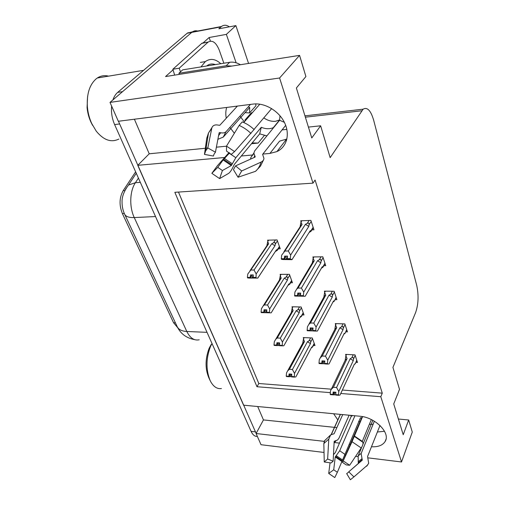<?xml version="1.0" encoding="UTF-8"?>
<svg xmlns="http://www.w3.org/2000/svg" width="505" height="505" viewBox="0 0 505 505"><rect width="100%" height="100%" fill="white"/><g stroke="black" fill="none" stroke-linecap="round" stroke-linejoin="round"><path stroke-width="0.76" d="M236.51 107.047L236.365 106.214M226.278 118.214C225.527 114.408 225.666 110.822 226.688 107.445M371.465 446.761C378.15 447.102 382.714 445.328 385.151 441.446C390.807 432.962 375.089 417.199 359.768 416.227L243.58 405.18L137.764 165.324L224.807 157.491M377.38 432.002L384.52 431.264M137.764 165.324L149.227 153.791L134.393 119.218M262.859 154.063L269.935 153.425L276.917 151.588C286.689 147.132 290.299 134.399 284.517 122.627C278.836 110.835 264.689 102.515 253.068 104.08L118.328 121.269L110.008 102.401L192.146 32.061C193.838 30.83 195.681 30.483 197.676 31.02C195.681 30.483 193.838 30.83 192.146 32.061L122.557 91.651L117.671 92.39L187.166 33.254L192.601 31.752M324.033 452.455L261.022 444.709L256.079 433.517L324.292 441.364M257.702 406.519L263.452 419.92L256.079 433.517M203.023 42.982L209.12 37.521L210.402 41.12M340.755 393.483L380.802 396.715L401.526 461.974L412.276 432.065L408.665 419.99L403.224 434.736L393.736 403.962L399.499 389.355L392.928 367.4L415.628 312.532C418.449 304.269 418.815 295.236 416.726 285.426L373.7 120.329C370.847 110.544 367.324 106.826 363.145 109.181L330.163 157.636L320.637 125.795L311.768 137.953L296.372 87.99L305.904 76.545L299.566 55.373L165.558 76.552L173.076 69.816M248.567 63.434L235.879 25.61L226.36 34.378L236.125 62.784M226.36 34.378L209.12 37.521M235.879 25.61L218.848 28.804L221.417 26.525C223.86 24.732 226.499 24.833 229.333 26.834M401.526 461.974L368.101 457.865M357.912 456.615L355.627 456.337M345.755 455.119L344.549 454.973M334.329 453.717L333.534 453.623M299.566 55.373L279.593 77.991L110.008 102.401M241.314 156.001L253.081 154.947M334.727 442.563L339.493 443.112M349.144 444.223L350.546 444.387M279.593 77.991L312.986 183.151L174.844 192.31L256.976 386.729L330.327 392.644M244.319 121.869L239.982 116.118M320.637 125.795L308.422 127.096M286.859 129.387L282.074 129.892M408.665 419.99L398.376 419.017M342.352 390.037L382.272 393.155L315.082 180.039L312.986 183.151M382.272 393.155L380.802 396.715M177.716 327.707L173.575 322.752L122.399 213.602C119.047 205.238 119.306 197.594 123.176 190.669L135.63 171.82M178.48 192.07L258.819 383.51L331.337 389.178M258.819 383.51L256.976 386.729M323.888 265.699L325.738 265.687L322.821 256.799L312.879 256.944L313.258 258.074M335.162 299.642L336.885 299.667L334.127 291.252L324.368 291.158L324.753 292.3M345.837 331.817L347.453 331.88L344.833 323.894L335.263 323.585L335.655 324.74M355.956 362.363L357.49 362.451L355.002 354.876L345.609 354.371L345.994 355.539M311.964 229.851L313.959 229.788L310.872 220.388L300.734 220.799L301.106 221.91M290.659 282.743L292.439 282.75L289.416 274.341L280.098 274.36L280.471 275.383M302.331 314.912L304.004 314.956L301.138 306.971L291.978 306.781L292.357 307.81M313.416 345.477L314.994 345.553L312.267 337.965L303.271 337.58L303.65 338.615M278.337 248.839L280.243 248.795L277.056 239.925L267.568 240.178L267.94 241.188M263.452 419.92L336.873 427.596M333.641 413.747L337.902 420.046M149.227 153.791L207.719 148.034M216.393 147.182L226.499 146.191M251.503 143.729L258.112 143.079L252.191 142.902M234.358 133.269L229.889 127.405M286.903 139.033L279.581 141.116L269.935 153.425M286.537 140.428L285.47 140.535M256.142 433.404L118.454 121.251M257.373 436.446C254.823 436.591 252.727 434.906 251.092 431.384L114.616 124.577C112.053 118.637 111.056 112.47 111.624 106.069M112.924 99.902C114.042 96.657 115.626 94.151 117.671 92.39M253.156 275.825L251.673 278.04L254.463 278.04L253.182 277.927L253.257 274.941L250.467 274.947L250.183 277.397L247.399 277.397L247.797 273.969L250.827 270.03L254.034 270.011L271.728 243.757L273.508 242.804C274.865 242.192 275.446 242.652 275.244 244.18L277.415 240.929M250.183 277.397L247.399 277.397M268.647 240.153L267.751 241.472L266.911 245.443M267.751 241.472L268.603 243.833L250.827 270.03M275.345 251.547L277.39 250.253L277.264 249.767L276.462 249.805L257.771 278.091L253.182 277.927M255.991 277.933L256.174 273.95L274.991 245.739L275.244 244.18M257.771 278.091L249.413 278.085L247.608 277.927L247.728 277.535M268.603 243.833L267.978 244.174L250 270.642M254.034 270.011L256.174 273.95M255.782 277.397L252.98 277.397M271.728 243.757L274.991 245.739M257.802 278.097L276.462 249.805M247.608 277.927L251.673 278.04M252.254 274.941L250.392 277.927M251.976 274.941L250.234 277.535M247.557 277.788L250.335 277.794M313.144 227.307L311.011 230.703L310.24 230.709L291.985 259.671L283.236 259.551L281.481 259.311L281.607 258.888M281.43 259.166L290.463 259.191L290.261 258.629L287.257 258.667L287.528 256.111L284.536 256.161L284.315 258.85L281.329 258.895L281.664 255.183L284.858 251.048L288.292 250.979L305.399 224.34L308.814 226.404L309.06 224.788L311.206 221.411M286.329 256.13L284.41 259.128M281.481 259.311L284.46 259.273M284.264 258.712L281.279 258.749M284.315 258.85L286.051 256.136M287.465 256.685L285.71 259.444M311.011 230.703L311.08 231.239L309.104 232.515M310.24 230.709L309.186 232.388M292.193 259.437L290.463 259.191M287.459 259.235L287.257 258.667M305.399 224.34L307.236 223.361C308.637 222.73 309.243 223.21 309.06 224.788M288.292 250.979L290.64 255.038L308.814 226.404M290.261 258.629L290.64 255.038M302.053 224.466L300.98 222.112L300.103 226.72L302.053 224.466L284.858 251.048M300.98 222.112L301.864 220.754M266.76 310.177L265.201 312.702L266.722 312.74L266.798 309.843L264.058 309.773L263.787 312.185L261.053 312.109L261.432 308.744L263.2 305.897L264.386 304.944L267.536 305.007L284.258 278.154L285.988 277.207C287.301 276.595 287.863 277.043 287.68 278.552L289.737 275.225M263.787 312.185L261.053 312.109M281.121 274.354L280.294 275.667L279.442 280.035L280.313 278.646L263.2 305.897M280.294 275.667L281.19 278.154L264.386 304.944M287.964 285.382L289.775 284.163L288.835 283.943L271.166 312.854L266.728 312.753M269.481 312.829L269.657 308.934L287.44 280.092L287.68 278.552M265.636 309.811L263.982 312.683L261.255 312.614L261.35 312.248M281.19 278.154L280.313 278.646M267.536 305.007L269.657 308.934M269.291 312.324L266.533 312.254M284.258 278.154L287.44 280.092M271.191 312.829L288.835 283.943M263.982 312.683L265.201 312.702M265.396 309.805L263.837 312.311M261.205 312.481L263.932 312.557M280.313 338.123L282.415 342.036L282.251 345.837L279.543 345.704L279.612 342.863L276.917 342.731L276.664 345.098L273.981 344.966L274.335 341.658L275.73 339.265L277.22 337.984L280.313 338.123L296.138 310.771L297.817 309.83C299.093 309.218 299.642 309.653 299.471 311.143L301.416 307.747M276.664 345.098L273.981 344.966M292.95 306.8L292.187 308.1L291.379 312.462L292.048 311.314L275.73 339.265M292.187 308.1L293.121 310.695L277.22 337.984M299.913 317.468L301.504 316.351L300.563 316.313L283.842 345.748L282.251 345.837M282.415 342.036L299.244 312.664L299.471 311.143M278.331 342.8L276.847 345.572L274.164 345.439L274.247 345.098M279.524 342.857L277.996 345.508L279.499 345.578M293.121 310.695L292.048 311.314M282.068 345.363L279.36 345.231M296.138 310.771L299.244 312.664M299.964 317.374L300.563 316.313M276.847 345.572L277.996 345.508M278.116 342.788L276.708 345.218M274.12 345.319L276.803 345.452M292.42 369.502L294.503 373.403L294.346 377.115L291.688 376.926L291.751 374.154L289.1 373.965L288.866 376.288L286.228 376.099L286.562 372.854L287.654 370.872L289.384 369.3L292.42 369.502L307.419 341.733L309.047 340.799C310.291 340.193 310.827 340.623 310.663 342.093L312.513 338.64M288.866 376.288L286.228 376.099M304.199 337.618L303.486 338.912L302.716 343.223L303.227 342.314L287.654 370.872M303.486 338.912L304.458 341.595L289.384 369.3M311.231 347.951L312.627 346.941L311.705 347.061L295.854 376.919L294.346 377.115M294.503 373.403L310.449 343.589L310.663 342.093M290.381 374.06L289.043 376.736L286.404 376.547L286.468 376.231M291.454 374.129L290.129 376.597L291.6 376.705M304.458 341.595L303.227 342.314M294.169 376.667L291.511 376.477M307.419 341.733L310.449 343.589M311.288 347.85L311.705 347.061M289.043 376.736L290.129 376.597M290.186 374.041L288.911 376.402M286.36 376.433L288.999 376.623M324.942 263.263L322.929 266.747L322.196 266.817L305.184 296.271L294.75 296.056L294.857 295.665M294.705 295.924L303.555 296.176L303.372 295.646L300.425 295.608L300.677 293.096L297.742 293.064L297.533 295.703L294.611 295.665L294.92 292.029L296.681 289.15L298.038 288.046L301.403 288.071L317.525 260.738L320.852 262.752L321.079 261.154L323.112 257.683M299.32 293.083L297.628 295.962M294.75 296.056L297.679 296.094M297.483 295.564L294.56 295.526M297.533 295.703L299.08 293.083M300.645 293.096L298.853 296.164M322.929 266.747L323.074 267.094L321.363 268.269M322.196 266.817L321.464 268.092M305.184 296.271L303.555 296.176M300.608 296.138L300.425 295.608M317.525 260.738L319.305 259.759C320.662 259.128 321.256 259.595 321.079 261.154M301.403 288.071L303.726 292.124L320.852 262.752M303.372 295.646L303.726 292.124M314.249 260.776L313.132 258.276L312.311 262.834L313.233 261.363L314.249 260.776L298.038 288.046M313.132 258.276L313.94 256.925M307.236 330.623L310.146 330.857L307.28 330.75L307.362 330.384M311.61 327.953L310.102 330.731M312.848 330.466L313.024 330.971L315.915 331.078L315.739 330.573L312.848 330.466L313.087 328.01L310.209 327.903L310.013 330.485L307.147 330.377L307.438 326.817L308.789 324.462L310.48 322.973L313.782 323.08L329.001 295.166L332.24 297.136L332.454 295.564L334.373 292.01M309.969 330.358L307.103 330.251M310.013 330.485L311.396 327.947M310.146 330.857L312.999 330.895M312.797 327.998L311.257 330.832M336.109 297.293L334.392 301.056L332.909 302.123M334.209 300.854L333.515 300.986L333.022 301.914M333.515 300.986L317.487 330.971M317.456 331.04L315.915 331.078M329.001 295.166L330.731 294.194C332.044 293.563 332.618 294.024 332.454 295.564M313.782 323.08L316.073 327.12L332.24 297.136M315.739 330.573L316.073 327.12M325.788 295.122L324.639 292.509L323.856 297.016L324.538 295.867L325.788 295.122L310.48 322.973M324.639 292.509L325.378 291.164M319.084 363.436L321.938 363.726L319.128 363.556L319.198 363.215M323.257 360.917L321.893 363.606M324.595 363.423L324.765 363.897L327.6 364.067L327.429 363.594L324.595 363.423L324.816 361.012L321.994 360.841L321.811 363.373L319.002 363.202L319.28 359.712L320.284 357.837L322.24 356L325.479 356.183L339.871 327.783L343.028 329.708L343.236 328.162L345.048 324.545M321.767 363.253L318.958 363.082M321.811 363.373L323.061 360.905M321.938 363.726L324.696 363.72M324.317 360.98L322.985 363.613M346.695 329.557L345.104 333.262L343.81 334.222M344.896 333.18L343.924 333.994M344.24 333.363L329.102 363.808M329.052 363.909L327.6 364.067M339.871 327.783L341.55 326.823C342.819 326.192 343.381 326.64 343.236 328.162M325.479 356.183L327.745 360.204L343.028 329.708M327.429 363.594L327.745 360.204M336.721 327.676L335.541 324.955L334.809 329.411L335.301 328.534L336.721 327.676L322.24 356M335.541 324.955L336.229 323.617M330.308 394.512L333.104 394.847L330.346 394.626L330.403 394.304M334.297 392.126L333.066 394.733M335.718 394.626L335.875 395.074L338.653 395.308L338.495 394.853L335.718 394.626L335.926 392.259L333.161 392.038L332.984 394.519L330.226 394.291L330.485 390.87L331.223 389.412L333.382 387.278L336.564 387.524L350.186 358.733L353.266 360.62L353.462 359.093L355.179 355.419M332.947 394.399L330.188 394.178M332.984 394.519L334.127 392.114M333.104 394.847L335.774 394.803M335.257 392.208L334.095 394.664M356.745 360.185L355.28 363.821M355.034 363.859L354.232 364.471M354.415 364.086L340.08 394.942M340.029 395.043L338.653 395.308M350.186 358.733L351.815 357.78C353.052 357.155 353.601 357.591 353.462 359.093M336.564 387.524L338.792 391.526L353.266 360.62M338.495 394.853L338.792 391.526M347.093 358.563L345.893 355.754L345.193 360.153L347.093 358.563L333.382 387.278M345.893 355.754L346.531 354.422M374.369 421.22L361.144 453.534L362.281 460.137L348.759 471.828L353.923 476.903L367.286 465.282L368.688 463.287L367.558 456.52L379.994 425.481M358.657 421.265L359.989 421.877M369.363 424.314L373.1 424.314M350.356 415.331L351.297 416.253L335.333 452.575L333.483 454.639M331.211 434.496L340.338 414.378M342.725 414.605L334.102 433.744L330.649 434.881L328.787 439.091L327.638 459.02L333.13 461.198L334.19 441.307L337.618 439.969L338.943 438.201L349.113 415.217M362.249 416.574L342.504 462.397L352.029 441.717L362.565 416.631M371.327 419.567L362.306 441.37L362.723 442.165C363.392 443.409 362.893 445.341 361.214 447.967L349.656 465.269L346.196 464.909L342.504 462.397M348.759 471.828L358.31 463.464L358.159 455.901L361.839 446.957M362.893 444.394L372.804 420.324M361.574 418.159L360.501 417.667L337.353 472.282L333.723 469.808L335.225 456.962L339.695 450.763L354.927 415.766M336.008 440.827L334.102 443.043M327.638 459.02L324.254 461.98L331.091 462.952L333.13 461.198M343.413 461.021L349.656 465.269M353.923 476.903L350.369 479.75L346.657 473.545M337.353 472.282L334.783 477.578L328.717 473.45L333.723 469.808M324.254 461.98L323.831 443.605L324.81 440.379M330.049 462.801L328.717 473.45M362.723 442.165L354.232 436.333L362.571 441.982M362.287 441.679L354.239 436.213L362.3 441.698M351.297 416.253L352.806 415.565M279.972 115.714L279.606 120.278L254.684 150.894L253.838 153.103L255.208 156.803L254.937 157.15L235.551 165.874L241.674 170.974L261.028 162.105C262.859 161.228 263.831 159.984 263.945 158.374L262.613 154.372L285.691 125.347M273.735 127.487L273.312 127.683C269.607 129.204 265.605 129.072 261.3 127.279L235.829 157.718L231.334 165.539L222.421 170.52L219.618 178.612L228.576 173.417C230.078 172.382 231.719 169.932 233.518 166.057L234.32 164.434L259.69 133.863L266.905 135.883M229.043 152.548L217.352 165.785L211.841 173.329L217.762 167.351L223.115 159.959L229.56 152.914M246.175 119.754L244.887 120.165L245.241 120.815M244.887 120.165L251.225 112.95L252.5 112.533M237.394 106.082L219.808 125.278L218.311 125.126C215.111 124.432 212.965 125.29 211.885 127.708L207.807 147.946L215.439 152.207L219.119 132.796L220.723 132.727C223.103 133.269 224.933 132.872 226.202 131.527L250.448 104.415M243.757 122.513L259.829 104.175M271.671 108.581L253.996 129.45M250.518 159.138L250.966 157.263L253.422 154.006M279.701 119.881L275.629 121.276C271.545 121.661 267.599 120.525 263.799 117.88M245.026 112.659L249.596 112.931L255.928 105.747L255.732 103.897M249.596 112.931L249.691 107.42L223.267 137.089L217.889 139.298M226.499 146.109L226.543 151.153L231.303 154.391L234.56 151.588L226.499 146.109L239.162 125.429L242.286 121.888L243.341 122.248M235.551 165.874L233.43 169.636L238.057 177.242L241.674 170.974M207.807 147.946L205.649 150.938L204.475 154.41L213.419 156.032L214.013 154.227L215.439 152.207M222.421 170.52L217.762 167.351M219.618 178.612L211.841 173.329M254.072 129.526L234.56 151.588M263.515 159.927L260.473 166.158L255.536 171.315L238.057 177.242M204.475 154.41L206.766 138.162L208.035 135.864M231.871 66.073L226.158 65.764L178.934 73.269L179.325 74.374M240.405 64.722C236.82 62.576 233.253 61.768 229.687 62.285L182.671 69.86L178.934 73.269M206.135 42.426L202.019 43.165L172.836 69.254L174.673 75.112M201.716 43.411L208.18 42.06C212.422 39.756 216.121 42.471 219.277 50.197L223.86 63.226M172.836 69.254L179.199 68.213L180.493 71.849M207.877 42.313L179.199 68.213M249.691 107.42L248.296 106.82M261.3 127.279L259.69 133.863M279.606 120.278L284.365 122.324M211.21 344.435L209.114 348.324C204.935 359.56 205.062 369.881 209.506 379.287L210.042 380.328M211.999 343.495L210.509 346.468C205.996 358.298 205.844 369.597 210.055 380.36L210.964 382.133C213.886 387.026 217.377 389.153 221.436 388.522M200.952 66.919L205.339 61.597C210.301 58.125 215.452 58.826 220.792 63.718M87.586 96.569L87.075 107.496C87.7 114.124 89.568 120.114 92.68 125.461M108.512 76.148C104.51 75.138 100.779 75.756 97.301 78.004L96.203 78.812C89.555 84.663 86.62 94.006 87.378 106.833C87.921 112.779 89.379 118.366 91.765 123.592L96.253 131.161C103.702 140.207 111.245 142.833 118.89 139.039M206.678 65.991C209.19 63.952 212.094 63.485 215.389 64.589M221.02 26.86L187.166 33.254M361.706 110.784L305.367 117.179M123.176 190.669L124.83 190.555M122.399 213.602L124.318 213.501M173.575 322.752L175.405 322.821M258.112 143.079L264.38 135.428M125.347 189.558L128.516 185.032C123.996 191.225 121.844 196.893 122.059 202.038C122.014 206.292 122.866 210.326 124.596 214.12C125.758 216.594 128.977 217.743 134.261 217.567L186.812 331.488C181.768 331.185 178.543 329.538 177.141 326.533L124.722 214.379M136.268 173.259L128.516 185.032L135.416 182.715C129.716 191.098 129.173 206.93 134.261 217.567L155.521 216.544M207.031 332.341L186.812 331.488C190.101 338.079 194.236 340.843 199.222 339.777M138.427 178.101L135.416 182.715L140.308 182.343M251.092 431.384L255.353 431.87M114.616 124.577L119.521 123.959M273.508 242.804L275.414 239.97M279.416 246.503L277.264 249.767M307.236 223.361L309.092 220.464M285.988 277.207L287.768 274.341M291.631 280.502L289.592 283.848M297.817 309.83L299.484 306.939M303.215 312.765L301.283 316.168M309.047 340.799L310.619 337.895M314.224 343.406L312.387 346.866M319.305 259.759L321.029 256.824M330.731 294.194L332.334 291.233M341.55 326.823L343.059 323.838M351.815 357.78L353.235 354.781M333.597 433.984L334.102 433.744M354.34 435.948L362.306 441.37M361.214 453.357L358.159 455.901M344.852 454.273L339.695 450.763M361.776 458.843L358.14 461.829M334.19 441.389L335.282 440.821M342.352 459.834L336.242 455.674M362.224 459.645L358.424 462.757M341.967 460.667L335.591 456.331M358.664 463.319L358.31 463.464M341.664 461.343L335.225 456.962M352.029 441.717L361.214 447.967M323.831 443.605L328.787 439.091M235.829 157.718L229.264 153.255M223.267 137.089L225.981 131.755M254.653 155.792L254.103 157.522M218.577 135.649L220.723 132.727M232.268 163.784L224.479 158.488M255.132 156.556L254.981 157.124M219.037 133.232L219.719 132.48M231.782 164.87L223.664 159.346M231.334 165.539L223.115 159.959M239.162 125.429C243.524 127.348 247.469 130.031 250.998 133.478M261.028 162.105C260.062 165.817 258.232 168.885 255.536 171.315M206.766 138.162L208.483 133.011L211.652 128.535M229.687 62.285L226.158 65.764M385.972 439.337L385.151 441.446M221.417 26.525L187.582 32.926M363.145 109.181L304.951 115.841M286.474 139.241L276.917 151.588M177.299 326.874C180.733 333.849 186.478 338.091 194.545 339.606M277.662 249.861L279.581 246.951M311.37 230.798L313.283 227.742M301.346 224.858L283.936 251.736M289.958 283.886L291.776 280.906M301.624 316.155L303.347 313.125M312.709 346.815L314.337 343.735M323.263 266.791L325.069 263.654M313.233 261.363L296.681 289.15M334.512 300.854L336.223 297.647M324.538 295.867L308.782 324.462M345.18 333.136L346.796 329.872M335.301 328.534L320.284 357.837M355.305 363.777L356.833 360.469M345.546 359.503L331.223 389.412M340.465 414.39L331.394 434.401M361.144 453.534L374.344 421.208M347.093 473.355L348.633 472.042M367.867 464.688L366.636 466.26M330.649 434.881L324.646 440.669L324.058 441.907M273.312 127.683L279.644 119.906M253.838 153.103L250.966 157.263M205.649 150.938L208.483 133.011L211.885 127.708M254.185 129.633C250.695 126.256 246.724 123.674 242.286 121.888M208.18 42.06L202.019 43.165M209.114 348.324L210.509 346.468M200.327 62.424L205.339 61.597M87.075 107.496L87.378 106.833M143.597 70.334L97.301 78.004"/></g></svg>

